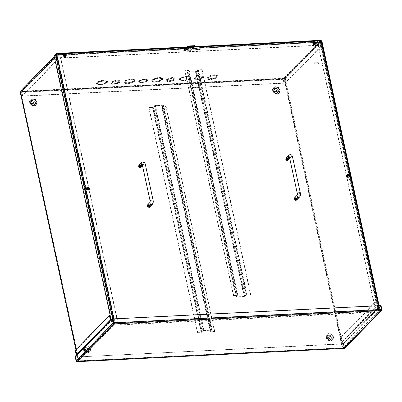<?xml version="1.0" encoding="UTF-8"?>
<svg xmlns="http://www.w3.org/2000/svg" width="402" height="402" viewBox="0 0 402 402"><rect width="100%" height="100%" fill="white"/><g stroke="black" fill="none" stroke-linecap="round" stroke-linejoin="round"><path stroke-width="0.3" stroke-dasharray="2.01 1.51" d="M186.749 49.426L187.799 49.285L186.749 49.426M186.865 49.964L187.915 49.823L186.865 49.964M166.448 80.204L166.333 79.661A4.573 1.513 167.8 0 0 166.142 80.269A4.573 1.513 167.8 0 0 169.895 80.963A4.573 1.513 167.8 0 0 174.749 79.099A4.573 1.513 167.8 0 0 175.076 78.335A4.573 1.513 167.8 0 0 171.518 77.616A4.573 1.513 167.8 0 0 166.634 79.35L166.755 79.892L167.679 79.842A3.558 1.176 -12.2 0 1 171.478 78.526A3.558 1.176 -12.2 0 1 174.202 79.088A3.558 1.176 -12.2 0 1 173.945 79.681A3.558 1.176 -12.2 0 1 170.172 81.134A3.558 1.176 -12.2 0 1 167.252 80.591A3.558 1.176 -12.2 0 1 167.373 80.154L166.448 80.204A4.573 1.513 167.8 0 0 166.257 80.807A4.573 1.513 167.8 0 0 170.011 81.5A4.573 1.513 167.8 0 0 174.865 79.636A4.573 1.513 167.8 0 0 175.192 78.877A4.573 1.513 167.8 0 0 171.634 78.159A4.573 1.513 167.8 0 0 166.755 79.892M167.373 80.154L167.257 79.616A3.558 1.176 167.8 0 0 167.131 80.053A3.558 1.176 167.8 0 0 170.056 80.591A3.558 1.176 167.8 0 0 173.83 79.144A3.558 1.176 167.8 0 0 174.086 78.551A3.558 1.176 167.8 0 0 171.358 77.988A3.558 1.176 167.8 0 0 167.559 79.305L167.679 79.842M179.709 79.174L179.593 78.631A5.588 1.844 167.8 0 0 179.332 79.41A5.588 1.844 167.8 0 0 183.92 80.254A5.588 1.844 167.8 0 0 189.85 77.978A5.588 1.844 167.8 0 0 190.252 77.048A5.588 1.844 167.8 0 0 185.86 76.174A5.588 1.844 167.8 0 0 179.895 78.32L180.011 78.862L180.935 78.817A4.573 1.513 -12.2 0 1 185.814 77.084A4.573 1.513 -12.2 0 1 189.377 77.802A4.573 1.513 -12.2 0 1 189.051 78.561A4.573 1.513 -12.2 0 1 184.196 80.425A4.573 1.513 -12.2 0 1 180.438 79.732A4.573 1.513 -12.2 0 1 180.634 79.129L179.709 79.174A5.588 1.844 167.8 0 0 179.448 79.948A5.588 1.844 167.8 0 0 184.036 80.792A5.588 1.844 167.8 0 0 189.97 78.516A5.588 1.844 167.8 0 0 190.367 77.586A5.588 1.844 167.8 0 0 185.975 76.712A5.588 1.844 167.8 0 0 180.011 78.862M180.634 79.129L180.513 78.586A4.573 1.513 167.8 0 0 180.322 79.194A4.573 1.513 167.8 0 0 184.076 79.887A4.573 1.513 167.8 0 0 188.93 78.023A4.573 1.513 167.8 0 0 189.257 77.259A4.573 1.513 167.8 0 0 185.699 76.541A4.573 1.513 167.8 0 0 180.82 78.274L180.935 78.817M207.311 77.802L207.196 77.264A5.588 1.844 167.8 0 0 206.935 78.038A5.588 1.844 167.8 0 0 211.522 78.882A5.588 1.844 167.8 0 0 217.457 76.606A5.588 1.844 167.8 0 0 217.859 75.676A5.588 1.844 167.8 0 0 213.462 74.802A5.588 1.844 167.8 0 0 207.502 76.953L207.618 77.491L208.543 77.445A4.573 1.513 -12.2 0 1 213.422 75.712A4.573 1.513 -12.2 0 1 216.979 76.43A4.573 1.513 -12.2 0 1 216.653 77.189A4.573 1.513 -12.2 0 1 211.799 79.053A4.573 1.513 -12.2 0 1 208.045 78.36A4.573 1.513 -12.2 0 1 208.236 77.757L207.311 77.802A5.588 1.844 167.8 0 0 207.05 78.576A5.588 1.844 167.8 0 0 211.643 79.425A5.588 1.844 167.8 0 0 217.572 77.144A5.588 1.844 167.8 0 0 217.974 76.214A5.588 1.844 167.8 0 0 213.583 75.345A5.588 1.844 167.8 0 0 207.618 77.491M208.236 77.757L208.12 77.219A4.573 1.513 167.8 0 0 207.929 77.822A4.573 1.513 167.8 0 0 211.683 78.516A4.573 1.513 167.8 0 0 216.537 76.651A4.573 1.513 167.8 0 0 216.864 75.893A4.573 1.513 167.8 0 0 213.306 75.174A4.573 1.513 167.8 0 0 208.422 76.908L208.543 77.445M194.055 78.832L193.94 78.29A4.573 1.513 167.8 0 0 193.744 78.898A4.573 1.513 167.8 0 0 197.503 79.591A4.573 1.513 167.8 0 0 202.357 77.727A4.573 1.513 167.8 0 0 202.683 76.963A4.573 1.513 167.8 0 0 199.126 76.249A4.573 1.513 167.8 0 0 194.241 77.978L194.357 78.521L195.282 78.475A3.558 1.176 -12.2 0 1 199.08 77.154A3.558 1.176 -12.2 0 1 201.804 77.722A3.558 1.176 -12.2 0 1 201.553 78.31A3.558 1.176 -12.2 0 1 197.774 79.762A3.558 1.176 -12.2 0 1 194.854 79.224A3.558 1.176 -12.2 0 1 194.98 78.787L194.055 78.832A4.573 1.513 167.8 0 0 193.864 79.435A4.573 1.513 167.8 0 0 197.618 80.129A4.573 1.513 167.8 0 0 202.472 78.264A4.573 1.513 167.8 0 0 202.799 77.506A4.573 1.513 167.8 0 0 199.241 76.787A4.573 1.513 167.8 0 0 194.357 78.521M194.98 78.787L194.864 78.244A3.558 1.176 167.8 0 0 194.739 78.681A3.558 1.176 167.8 0 0 197.658 79.219A3.558 1.176 167.8 0 0 201.432 77.772A3.558 1.176 167.8 0 0 201.688 77.179A3.558 1.176 167.8 0 0 198.965 76.616A3.558 1.176 167.8 0 0 195.166 77.933L195.282 78.475M64.913 56.843A0.688 0.583 44.3 0 0 64.32 55.682A0.688 0.583 44.3 0 0 63.998 56.677M64.848 56.843A0.688 0.583 44.3 0 0 63.747 56.059A0.688 0.583 44.3 0 0 64.737 57.024A0.688 0.583 44.3 0 0 64.828 56.893M314.52 44.446A0.688 0.583 44.3 0 0 313.932 43.285A0.688 0.583 44.3 0 0 313.595 44.27M314.459 44.451A0.688 0.583 44.3 0 0 313.359 43.667A0.688 0.583 44.3 0 0 314.344 44.632A0.688 0.583 44.3 0 0 314.439 44.501M319.555 42.305L316.334 42.466L317.228 45.466L316.811 42.305A0.879 0.372 -92.8 0 0 316.439 41.763A0.879 0.372 -92.8 0 0 316.309 41.833L319.439 41.763A0.879 0.744 -135.7 0 1 320.409 42.537L321.248 46.411L320.716 46.436L319.555 42.305L283.345 79.119L22.557 92.063L23.396 95.942L23.175 96.163L22.341 92.289A0.879 0.372 87.2 0 1 22.492 91.143L22.778 90.852L22.085 90.887A0.879 0.744 44.3 0 0 21.467 91.736L22.306 95.611L22.834 95.586L21.994 91.706L57.179 55.602L58.019 59.481L57.486 59.506L56.647 55.632A0.879 0.744 -135.7 0 1 57.27 54.783L60.491 54.622L60.607 55.159L184.774 48.908M317.228 45.466L61.501 58.164L60.863 55.225L192.779 48.511M193.508 48.471L316.595 42.527M283.395 78.737L22.607 91.681L22.894 91.39L22.205 91.425L57.385 55.32L60.607 55.159M316.334 42.466L316.218 41.924M316.424 42.371L199.603 48.17L199.487 47.632L193.412 47.933M193.337 47.938L185.438 48.33M184.88 48.903L184.161 49.104L184.498 48.34M57.385 55.32L57.179 55.602M22.205 91.425L21.994 91.706M22.894 91.39L22.778 90.852M22.607 91.681L22.557 92.063M283.681 78.44L283.566 77.903L283.279 78.194A0.879 0.372 -92.8 0 0 283.129 79.34L283.968 83.214L283.345 79.119M284.37 78.41L285.536 82.541L286.063 82.516L285.224 78.636A0.879 0.744 44.3 0 0 284.254 77.867L283.566 77.903M320.716 46.436L285.536 82.541M321.248 46.411L286.063 82.516M162.503 79.732A5.588 1.844 167.8 0 0 162.765 78.958A5.588 1.844 167.8 0 0 156.911 78.335A5.588 1.844 167.8 0 0 151.84 81.32A5.588 1.844 167.8 0 0 156.232 82.189A5.588 1.844 167.8 0 0 162.197 80.043L161.277 80.088A4.573 1.513 -12.2 0 1 156.393 81.822A4.573 1.513 -12.2 0 1 152.835 81.103A4.573 1.513 -12.2 0 1 156.981 78.661A4.573 1.513 -12.2 0 1 161.77 79.169A4.573 1.513 -12.2 0 1 161.579 79.777L162.503 79.732L162.383 79.189A5.588 1.844 167.8 0 0 162.644 78.415A5.588 1.844 167.8 0 0 156.795 77.792A5.588 1.844 167.8 0 0 151.725 80.777A5.588 1.844 167.8 0 0 156.117 81.651A5.588 1.844 167.8 0 0 162.081 79.501L161.157 79.551L161.277 80.088M147.398 80.852A4.573 1.513 167.8 0 0 147.589 80.244A4.573 1.513 167.8 0 0 142.8 79.737A4.573 1.513 167.8 0 0 138.655 82.179A4.573 1.513 167.8 0 0 142.213 82.897A4.573 1.513 167.8 0 0 147.092 81.164L146.167 81.209A3.558 1.176 -12.2 0 1 142.368 82.526A3.558 1.176 -12.2 0 1 139.645 81.963A3.558 1.176 -12.2 0 1 142.871 80.063A3.558 1.176 -12.2 0 1 146.594 80.46A3.558 1.176 -12.2 0 1 146.474 80.897L147.398 80.852L147.278 80.31A4.573 1.513 167.8 0 0 147.474 79.707A4.573 1.513 167.8 0 0 142.685 79.194A4.573 1.513 167.8 0 0 138.534 81.636A4.573 1.513 167.8 0 0 142.092 82.355A4.573 1.513 167.8 0 0 146.976 80.621L146.052 80.671L146.167 81.209M134.896 81.103A5.588 1.844 167.8 0 0 135.157 80.33A5.588 1.844 167.8 0 0 129.308 79.702A5.588 1.844 167.8 0 0 124.238 82.686A5.588 1.844 167.8 0 0 128.63 83.561A5.588 1.844 167.8 0 0 134.595 81.415L133.67 81.46A4.573 1.513 -12.2 0 1 128.786 83.194A4.573 1.513 -12.2 0 1 125.228 82.475A4.573 1.513 -12.2 0 1 129.379 80.033A4.573 1.513 -12.2 0 1 134.162 80.541A4.573 1.513 -12.2 0 1 133.972 81.149L134.896 81.103L134.781 80.561A5.588 1.844 167.8 0 0 135.042 79.787A5.588 1.844 167.8 0 0 129.193 79.164A5.588 1.844 167.8 0 0 124.117 82.149A5.588 1.844 167.8 0 0 128.514 83.023A5.588 1.844 167.8 0 0 134.474 80.872L133.554 80.918L133.67 81.46M107.289 82.47A5.588 1.844 167.8 0 0 107.55 81.696A5.588 1.844 167.8 0 0 101.701 81.073A5.588 1.844 167.8 0 0 96.631 84.058A5.588 1.844 167.8 0 0 101.023 84.933A5.588 1.844 167.8 0 0 106.987 82.782L106.063 82.827A4.573 1.513 -12.2 0 1 101.183 84.561A4.573 1.513 -12.2 0 1 97.626 83.842A4.573 1.513 -12.2 0 1 101.771 81.4A4.573 1.513 -12.2 0 1 106.56 81.913A4.573 1.513 -12.2 0 1 106.369 82.516L107.289 82.47L107.173 81.933A5.588 1.844 167.8 0 0 107.434 81.159A5.588 1.844 167.8 0 0 101.585 80.536A5.588 1.844 167.8 0 0 96.515 83.521A5.588 1.844 167.8 0 0 100.907 84.39A5.588 1.844 167.8 0 0 106.872 82.244L105.947 82.289L106.063 82.827M119.791 82.224A4.573 1.513 167.8 0 0 119.982 81.616A4.573 1.513 167.8 0 0 115.198 81.103A4.573 1.513 167.8 0 0 111.047 83.551A4.573 1.513 167.8 0 0 114.605 84.264A4.573 1.513 167.8 0 0 119.489 82.536L118.565 82.581A3.558 1.176 -12.2 0 1 114.766 83.897A3.558 1.176 -12.2 0 1 112.042 83.335A3.558 1.176 -12.2 0 1 115.268 81.435A3.558 1.176 -12.2 0 1 118.992 81.832A3.558 1.176 -12.2 0 1 118.866 82.269L119.791 82.224L119.675 81.681A4.573 1.513 167.8 0 0 119.866 81.078A4.573 1.513 167.8 0 0 115.078 80.566A4.573 1.513 167.8 0 0 110.932 83.008A4.573 1.513 167.8 0 0 114.49 83.727A4.573 1.513 167.8 0 0 119.369 81.993L118.444 82.038L118.565 82.581M60.491 54.622L60.581 54.526A0.879 0.372 87.2 0 1 60.712 54.461A0.879 0.372 87.2 0 1 61.084 54.999L61.501 58.164M316.309 41.833L200.136 47.536L200.874 48.059L200.658 48.285A1.015 0.859 44.3 0 1 200.03 49.521L185.307 50.25L200.246 49.295A1.015 0.859 44.3 0 0 200.874 48.059L316.811 42.305M61.084 54.999L184.161 49.104A1.015 0.859 44.3 0 0 185.307 50.25M185.523 50.029A1.015 0.859 44.3 0 1 184.382 48.878L184.764 48.361L60.581 54.526M57.486 59.506L22.306 95.611M58.019 59.481L22.834 95.586M283.968 83.214L23.175 96.163M23.396 95.942L284.184 82.993M162.197 80.043L162.081 79.501M161.579 79.777L161.463 79.239L162.383 79.189M161.463 79.239A4.573 1.513 167.8 0 0 161.654 78.631A4.573 1.513 167.8 0 0 156.865 78.119A4.573 1.513 167.8 0 0 152.72 80.566A4.573 1.513 167.8 0 0 156.277 81.279A4.573 1.513 167.8 0 0 161.157 79.551M147.092 81.164L146.976 80.621M146.474 80.897L146.353 80.36L147.278 80.31M146.353 80.36A3.558 1.176 167.8 0 0 146.479 79.923A3.558 1.176 167.8 0 0 142.755 79.526A3.558 1.176 167.8 0 0 139.529 81.425A3.558 1.176 167.8 0 0 142.253 81.988A3.558 1.176 167.8 0 0 146.052 80.671M134.595 81.415L134.474 80.872M133.972 81.149L133.856 80.606L134.781 80.561M133.856 80.606A4.573 1.513 167.8 0 0 134.047 80.003A4.573 1.513 167.8 0 0 129.263 79.49A4.573 1.513 167.8 0 0 125.112 81.933A4.573 1.513 167.8 0 0 128.67 82.651A4.573 1.513 167.8 0 0 133.554 80.918M106.987 82.782L106.872 82.244M106.369 82.516L106.254 81.978L107.173 81.933M106.254 81.978A4.573 1.513 167.8 0 0 106.445 81.375A4.573 1.513 167.8 0 0 101.656 80.862A4.573 1.513 167.8 0 0 97.505 83.304A4.573 1.513 167.8 0 0 101.068 84.023A4.573 1.513 167.8 0 0 105.947 82.289M119.489 82.536L119.369 81.993M118.866 82.269L118.751 81.727L119.675 81.681M118.751 81.727A3.558 1.176 167.8 0 0 118.871 81.289A3.558 1.176 167.8 0 0 115.148 80.892A3.558 1.176 167.8 0 0 111.922 82.792A3.558 1.176 167.8 0 0 114.645 83.36A3.558 1.176 167.8 0 0 118.444 82.038M167.257 79.616L166.333 79.661M166.634 79.35L167.559 79.305M180.513 78.586L179.593 78.631M179.895 78.32L180.82 78.274M208.12 77.219L207.196 77.264M207.502 76.953L208.422 76.908M194.864 78.244L193.94 78.29M194.241 77.978L195.166 77.933M317.444 45.24L61.717 57.938M381.372 309.696L381.056 310.093L113.811 323.359L77.058 361.076L344.298 347.81L344.419 348.348A0.879 0.372 87.2 0 1 344.177 347.861L343.338 343.986L343.559 343.765L344.559 348.403L344.398 347.64L381.372 309.696L380.533 305.821L381.533 310.46L381.367 309.696L381.056 310.093L381.367 309.696L113.6 322.992L113.811 323.359L113.6 322.992L76.626 360.931L344.298 347.81L343.414 343.444L377.568 308.394L377.714 308.711L380.533 305.821L112.761 319.118L75.762 356.926L76.792 361.694L76.626 360.936L77.174 361.619M113.811 323.359L113.932 323.901M344.298 347.81L381.056 310.093L381.171 310.63M343.559 343.765L75.787 357.056L76.626 360.936M75.219 350.454L75.752 350.428L76.742 355.001A0.879 0.744 -135.7 0 1 76.631 355.589L75.762 356.926M110.525 320.891L109.917 321.876M109.414 322.032L109.942 322.007M380.794 305.806L380.533 305.821L380.749 305.595M377.714 308.711L378.247 308.686L381.061 305.796M344.76 348.263A0.879 0.744 44.3 0 0 344.926 347.609L344.062 343.604A0.879 0.744 44.3 0 0 343.705 343.042L342.278 341.821L341.293 337.248L340.76 337.273L341.75 341.846A0.879 0.744 44.3 0 0 342.107 342.409L343.414 343.444M75.787 357.056L343.338 343.986M76.631 361.634A0.879 0.372 87.2 0 1 76.41 361.157L75.571 357.283M75.752 350.428L109.907 315.379M344.062 343.604L378.247 308.686M378.217 308.555A0.879 0.744 44.3 0 0 377.86 307.992L376.438 306.766L375.448 302.193L374.915 302.224L375.905 306.796A0.879 0.744 44.3 0 0 376.262 307.354L377.568 308.394M374.915 302.224L340.76 337.273M341.293 337.248L375.448 302.193M348.634 177.031C346.916 176.297 346.745 175.483 348.112 174.594C349.83 175.332 350.006 176.141 348.634 177.031M348.217 175.101A0.774 0.653 -135.7 0 1 348.529 176.528A0.774 0.653 -135.7 0 1 348.217 175.101M347.67 177.408A0.774 0.653 44.3 0 0 347.363 175.981A0.774 0.653 44.3 0 0 347.67 177.408M347.529 177.277A0.528 0.447 44.3 0 0 347.318 176.302A0.528 0.447 44.3 0 0 347.529 177.277M347.373 175.795L348.775 175.503M348.991 175.714L350.077 175.659M348.549 175.734L348.73 176.438L349.117 176.202M348.544 174.594L348.263 174.619L348.433 175.287M63.355 55.556C63.817 53.948 64.611 53.908 65.752 55.441C65.29 57.049 64.496 57.089 63.355 55.556M65.255 55.461A0.774 0.653 -135.7 0 1 63.853 55.531A0.774 0.653 -135.7 0 1 65.255 55.461M62.998 56.411A0.774 0.653 44.3 0 0 64.395 56.345A0.774 0.653 44.3 0 0 62.998 56.411M63.124 56.496A0.528 0.447 44.3 0 0 64.084 56.446A0.528 0.447 44.3 0 0 63.124 56.496M64.34 53.818L64.596 55.019M64.923 55.235L64.933 56.576M64.179 55.054L64.024 55.526L64.697 55.466M65.134 55.426L65.747 55.159M312.962 43.165C313.419 41.552 314.213 41.517 315.354 43.044C314.897 44.657 314.098 44.697 312.962 43.165M314.856 43.069A0.774 0.653 -135.7 0 1 313.454 43.14A0.774 0.653 -135.7 0 1 314.856 43.069M312.6 44.019A0.774 0.653 44.3 0 0 313.997 43.949A0.774 0.653 44.3 0 0 312.6 44.019M312.731 44.104A0.528 0.447 44.3 0 0 313.686 44.054A0.528 0.447 44.3 0 0 312.731 44.104M313.942 41.426L314.198 42.622M314.525 42.838L314.535 44.18M313.781 42.662L313.63 43.135L314.299 43.074M314.736 43.034L315.349 42.768M87.576 187.533C89.294 188.267 89.47 189.081 88.103 189.965C86.385 189.231 86.209 188.417 87.576 187.533M87.993 189.463A0.774 0.653 -135.7 0 1 87.686 188.035A0.774 0.653 -135.7 0 1 87.993 189.463M86.827 188.915A0.774 0.653 44.3 0 0 87.133 190.342A0.774 0.653 44.3 0 0 86.827 188.915M86.787 189.236A0.528 0.447 44.3 0 0 86.998 190.211A0.528 0.447 44.3 0 0 86.787 189.236A0.688 0.583 -135.7 0 1 88.028 189.166A0.688 0.583 -135.7 0 1 86.777 189.231M88.385 188.654L89.545 188.593M86.837 188.729L88.174 188.443M87.932 187.513L87.656 187.538L87.827 188.226M87.943 188.674L88.118 189.362L88.505 189.121M187.161 50.155L187.915 49.823L187.161 50.155M187.674 50.155L186.92 50.486L187.674 50.155M191.211 47.798L191.895 47.496L191.211 47.798M193.337 46.511A1.271 0.422 167.8 0 0 193.473 46.255A1.271 0.422 167.8 0 0 192.709 46.039L189.488 46.2A1.271 0.422 167.8 0 0 187.769 46.954A1.271 0.422 167.8 0 0 188 47.124M187.101 47.521L186.438 48.2L188.277 48.109L188.94 47.431A0.698 0.296 -92.8 0 0 188.845 47.602L187.005 47.692A0.698 0.296 87.2 0 1 187.101 47.521L187.196 47.949L187.101 47.521L188.94 47.431L189.035 47.858L188.372 48.536L186.684 48.622M194.869 45.838L190.794 50.024A1.015 0.337 -12.2 0 1 190.141 50.24L183.699 50.562A1.015 0.337 -12.2 0 1 183.433 50.401A1.015 0.337 -12.2 0 1 183.433 50.391L184.825 48.959M186.533 48.627L186.438 48.2M188.277 48.109L188.372 48.536M183.699 50.562L183.794 50.989L190.236 50.667L190.141 50.24M190.794 50.024L190.885 50.451A1.015 0.337 -12.2 0 1 190.236 50.667M190.885 50.451L192.347 48.954M183.794 50.989A1.015 0.337 -12.2 0 1 183.523 50.828L183.523 50.828A1.015 0.337 -12.2 0 1 183.523 50.818L185.126 49.175M186.593 48.893L188.432 48.803L188.845 47.602M187.005 47.692L186.769 48.386M188.94 47.431L189.035 47.858M188.432 48.803L188.588 49.114M187.327 51.883L188.282 51.752L187.327 51.883M187.714 49.376L186.759 49.506L187.714 49.376M288.515 159.825A1.523 1.286 44.3 0 0 286.335 157.7M297.108 199.553A1.523 1.286 44.3 0 0 294.922 197.427M288.817 156.619A0.633 0.538 -135.7 0 1 289.068 157.79A0.633 0.538 -135.7 0 1 288.817 156.619M287.299 158.177A0.633 0.538 -135.7 0 1 287.551 159.348A0.633 0.538 -135.7 0 1 287.299 158.177M297.405 196.347A0.633 0.538 -135.7 0 1 297.661 197.518A0.633 0.538 -135.7 0 1 297.405 196.347M296.143 199.075A0.633 0.538 44.3 0 0 295.887 197.905A0.633 0.538 44.3 0 0 296.143 199.075M141.288 167.137A1.523 1.286 44.3 0 0 139.107 165.006M149.881 206.864A1.523 1.286 44.3 0 0 147.695 204.739M141.589 163.926A0.633 0.538 -135.7 0 1 141.841 165.101A0.633 0.538 -135.7 0 1 141.589 163.926M140.072 165.483A0.633 0.538 -135.7 0 1 140.323 166.659A0.633 0.538 -135.7 0 1 140.072 165.483M150.177 203.658A0.633 0.538 -135.7 0 1 150.433 204.829A0.633 0.538 -135.7 0 1 150.177 203.658M148.916 206.387A0.633 0.538 44.3 0 0 148.66 205.216A0.633 0.538 44.3 0 0 148.916 206.387M295.51 197.824L295.555 199.131L295.51 197.824A1.462 1.236 44.3 0 0 295.068 197.844L294.641 199.176L295.646 200.508A1.462 1.236 44.3 0 0 296.088 200.482L296.721 200.126A1.492 1.261 44.3 0 0 294.586 198.045A1.492 1.261 44.3 0 0 296.721 200.126L296.812 200.035A1.492 1.261 44.3 0 0 294.676 197.955A1.492 1.261 44.3 0 0 296.812 200.035L297.113 198.884C296.56 197.633 295.746 197.322 294.676 197.955L294.249 199.276L295.596 200.508L295.405 199.402L295.304 200.04M296.083 199.558L295.651 199.583L295.847 199.377L296.088 200.482L295.746 200.02L296.073 199.332L295.46 198.694M296.535 198.864A0.774 0.653 44.3 0 0 295.138 198.935A0.774 0.653 44.3 0 0 296.535 198.864M296.023 199.106L296.118 199.558M295.651 199.583L295.746 200.02M295.209 199.603L294.777 199.623M294.741 199.623L294.641 199.176M294.681 199.176L295.113 199.151L295.018 198.714M295.113 199.151L295.068 197.844M295.555 199.131L295.983 199.111M296.319 199.357L295.847 199.377M295.751 198.93L296.219 198.905M294.937 199.422L295.405 199.402M295.309 198.95L294.842 198.975M286.098 159.669L287.053 160.775A1.462 1.236 44.3 0 0 287.495 160.755L286.922 158.092A1.462 1.236 44.3 0 0 286.48 158.117L286.098 159.669M287.49 159.83L287.058 159.85L287.259 159.649L287.495 160.755L288.133 160.398L288.525 159.157C287.973 157.901 287.159 157.589 286.088 158.222A1.492 1.261 44.3 0 0 288.224 160.303A1.492 1.261 44.3 0 0 286.088 158.222L285.998 158.318A1.492 1.261 44.3 0 0 288.133 160.398A1.492 1.261 44.3 0 0 285.998 158.318L285.661 159.544L287.008 160.78L286.817 159.669L286.711 160.313M287.948 159.137A0.774 0.653 44.3 0 0 286.546 159.202A0.774 0.653 44.3 0 0 287.948 159.137M287.435 159.378L287.531 159.825M287.058 159.85L287.154 160.287M286.621 159.87L286.189 159.895M286.149 159.895L286.053 159.443M286.088 159.443L286.52 159.423L286.425 158.986M286.52 159.423L286.48 158.117M286.922 158.092L287.159 159.197L286.963 159.403L286.867 158.961M286.963 159.403L287.395 159.378M287.726 159.624L287.259 159.649M287.159 159.197L287.631 159.177M286.345 159.694L286.817 159.669M286.716 159.222L286.249 159.242M147.464 206.713L148.418 207.814A1.462 1.236 44.3 0 0 148.861 207.794L148.283 205.136A1.462 1.236 44.3 0 0 147.841 205.156L147.464 206.713M148.856 206.869L148.423 206.889L148.619 206.688L148.861 207.794L149.494 207.437L149.886 206.196C149.333 204.94 148.519 204.633 147.449 205.261A1.492 1.261 44.3 0 0 149.584 207.342A1.492 1.261 44.3 0 0 147.449 205.261L147.358 205.357A1.492 1.261 44.3 0 0 149.494 207.437A1.492 1.261 44.3 0 0 147.358 205.357L147.021 206.583L148.368 207.819L148.177 206.708L148.077 207.352M149.308 206.176A0.774 0.653 44.3 0 0 147.911 206.246A0.774 0.653 44.3 0 0 149.308 206.176M148.795 206.417L148.891 206.869M148.423 206.889L148.519 207.331M147.981 206.914L147.549 206.935M147.514 206.935L147.413 206.487M147.454 206.482L147.886 206.462L147.79 206.025M147.886 206.462L147.841 205.156M148.283 205.136L148.524 206.236L148.323 206.442L148.232 206M148.323 206.442L148.755 206.422M149.087 206.663L148.619 206.688M148.524 206.236L148.991 206.216M147.71 206.734L148.177 206.708M148.082 206.261L147.609 206.281M138.871 166.981L139.826 168.086A1.462 1.236 44.3 0 0 140.268 168.061L139.695 165.403A1.462 1.236 44.3 0 0 139.253 165.423L138.871 166.981M140.263 167.142L139.831 167.162L140.032 166.956L140.268 168.061L140.906 167.709L141.298 166.463C140.745 165.212 139.931 164.9 138.861 165.534A1.492 1.261 44.3 0 0 140.996 167.614A1.492 1.261 44.3 0 0 138.861 165.534L138.77 165.624A1.492 1.261 44.3 0 0 140.906 167.709A1.492 1.261 44.3 0 0 138.77 165.624L138.434 166.855L139.78 168.086L139.589 166.981L139.484 167.619M140.72 166.443A0.774 0.653 44.3 0 0 139.318 166.513A0.774 0.653 44.3 0 0 140.72 166.443M140.203 166.689L140.303 167.137M139.831 167.162L139.926 167.599M139.388 167.182L138.961 167.202M138.921 167.207L138.826 166.755M138.861 166.755L139.293 166.735L139.198 166.292M139.293 166.735L139.253 165.423M139.695 165.403L139.931 166.508L139.735 166.709L139.64 166.272M139.735 166.709L140.167 166.689M140.499 166.936L140.032 166.956M139.931 166.508L140.404 166.483M139.117 167.001L139.589 166.981M139.489 166.528L139.022 166.554M244.326 296.485L236.713 296.862L237.798 295.49A0.879 0.291 167.8 0 0 237.863 295.344A0.879 0.291 167.8 0 0 237.331 295.194L233.421 295.601L237.291 295.465L236.029 296.787A0.879 0.291 167.8 0 0 235.964 296.937A0.879 0.291 167.8 0 0 236.497 297.088L244.109 296.706A0.879 0.291 167.8 0 0 245.23 296.334L246.848 294.932L250.536 294.751L247.064 294.706A0.879 0.291 167.8 0 0 245.944 295.083L244.326 296.485L195.704 71.596L188.091 71.973L189.176 70.601A0.879 0.291 167.8 0 0 189.242 70.456A0.879 0.291 167.8 0 0 188.709 70.305L184.799 70.712L188.493 70.526L237.115 295.415M237.27 295.515L188.649 70.626L187.407 71.903A0.879 0.291 167.8 0 0 187.342 72.048A0.879 0.291 167.8 0 0 187.875 72.199L195.483 71.822A0.879 0.291 167.8 0 0 196.608 71.445L197.849 70.169L246.471 295.058M246.848 294.932L198.221 70.043L202.136 69.636L198.442 69.822A0.879 0.291 167.8 0 0 197.322 70.194L195.704 71.596M198.221 70.043L197.849 70.169M233.421 295.601L184.799 70.712M233.642 295.375L185.02 70.486M202.136 69.636L250.758 294.525M201.915 69.863L250.536 294.751M203.859 330.58L211.472 330.203L210.382 331.575A0.879 0.291 167.8 0 0 210.321 331.72A0.879 0.291 167.8 0 0 210.849 331.871L214.763 331.464L210.894 331.595L212.155 330.273A0.879 0.291 167.8 0 0 212.216 330.127A0.879 0.291 167.8 0 0 211.688 329.977L204.075 330.354A0.879 0.291 167.8 0 0 202.955 330.73L201.337 332.127L197.648 332.313L201.121 332.353A0.879 0.291 167.8 0 0 202.241 331.977L203.859 330.58L155.237 105.691L162.845 105.314L161.76 106.686A0.879 0.291 167.8 0 0 161.699 106.831A0.879 0.291 167.8 0 0 162.227 106.982L166.137 106.575L162.448 106.756L211.07 331.645M210.914 331.549L162.292 106.661L163.534 105.384A0.879 0.291 167.8 0 0 163.594 105.239A0.879 0.291 167.8 0 0 163.066 105.088L155.453 105.465A0.879 0.291 167.8 0 0 154.333 105.842L153.092 107.118L201.714 332.007M201.337 332.127L152.715 107.244L148.805 107.651L152.499 107.465A0.879 0.291 167.8 0 0 153.619 107.088L155.237 105.691M152.715 107.244L153.092 107.118M214.763 331.464L166.137 106.575M214.542 331.685L165.92 106.801M148.805 107.651L197.427 332.539M149.021 107.424L197.648 332.313M272.873 90.395C271.662 85.706 279.214 85.33 280.033 90.043C281.244 94.731 273.692 95.108 272.873 90.395M326.243 337.233C325.027 332.544 332.58 332.168 333.399 336.881C334.615 341.569 327.062 341.946 326.243 337.233M29.949 102.46C28.733 97.766 36.286 97.395 37.105 102.103C38.321 106.791 30.768 107.168 29.949 102.46M83.314 349.298C82.103 344.604 89.656 344.228 90.475 348.941C91.686 353.629 84.134 354.006 83.314 349.298M273.953 90.807C275.878 93.4 277.229 93.334 278.003 90.606C276.079 88.013 274.727 88.078 273.953 90.807M327.318 337.645C329.248 340.238 330.6 340.172 331.374 337.444C329.444 334.851 328.097 334.916 327.318 337.645M31.024 102.867C32.954 105.46 34.306 105.394 35.08 102.666C33.15 100.073 31.803 100.138 31.024 102.867M84.395 349.705C86.319 352.298 87.671 352.232 88.445 349.504C86.52 346.911 85.169 346.976 84.395 349.705M347.529 176.071A0.688 0.583 -135.7 0 1 348.78 176.006A0.688 0.583 -135.7 0 1 347.529 176.071M347.313 176.292A0.688 0.583 -135.7 0 1 348.564 176.232A0.688 0.583 -135.7 0 1 347.313 176.292M86.993 189.005A0.688 0.583 -135.7 0 1 88.244 188.94A0.688 0.583 -135.7 0 1 86.993 189.005M275.058 90.751A1.015 0.859 -135.7 0 1 276.898 90.661A1.015 0.859 -135.7 0 1 275.058 90.751M276.682 90.882A1.015 0.859 44.3 0 0 274.837 90.978A1.015 0.859 44.3 0 0 276.682 90.882M328.424 337.59A1.015 0.859 -135.7 0 1 330.268 337.499A1.015 0.859 -135.7 0 1 328.424 337.59M330.047 337.72A1.015 0.859 44.3 0 0 328.208 337.811A1.015 0.859 44.3 0 0 330.047 337.72M32.13 102.811A1.015 0.859 -135.7 0 1 33.974 102.721A1.015 0.859 -135.7 0 1 32.13 102.811M33.753 102.947A1.015 0.859 44.3 0 0 31.914 103.038A1.015 0.859 44.3 0 0 33.753 102.947M85.5 349.65A1.015 0.859 -135.7 0 1 87.34 349.559A1.015 0.859 -135.7 0 1 85.5 349.65M87.123 349.785A1.015 0.859 44.3 0 0 85.279 349.876A1.015 0.859 44.3 0 0 87.123 349.785M78.862 361.096L342.278 348.016L284.048 78.691L20.628 91.772L78.862 361.096A0.879 0.291 -12.2 0 1 78.33 360.946A0.879 0.291 -12.2 0 1 78.395 360.8L114.168 324.082A0.879 0.291 -12.2 0 1 115.294 323.71L117.962 323.791L114.701 324.057L78.903 360.82L20.673 91.495L79.078 360.87L342.499 347.79L284.269 78.465L20.849 91.545M375.609 310.997L378.669 310.902L320.439 41.577L317.379 41.672L375.609 310.997L378.714 310.63A0.879 0.291 -12.2 0 1 379.242 310.781A0.879 0.291 -12.2 0 1 379.181 310.927L343.403 347.64A0.879 0.291 -12.2 0 1 342.278 348.016M284.048 78.691A0.879 0.291 167.8 0 0 285.174 78.315L320.952 41.602A0.879 0.291 167.8 0 0 321.012 41.456A0.879 0.291 167.8 0 0 320.484 41.305L317.379 41.672M20.1 91.616A0.879 0.291 167.8 0 0 20.628 91.772M20.673 91.495L56.471 54.732L59.948 54.24L57.064 54.381A0.879 0.291 167.8 0 0 55.938 54.757L54.21 56.531M284.269 78.465L284.641 78.34L342.871 347.665L378.649 310.952M320.419 41.627L284.641 78.34M342.871 347.665L342.499 347.79M317.595 41.446L375.825 310.771M118.178 323.565L59.948 54.24M59.727 54.461L117.962 323.791M314.882 64.843A1.523 0.643 87.2 0 1 314.65 64.958A1.523 0.643 87.2 0 1 314.344 64.802A1.523 0.643 87.2 0 1 313.937 63.471A1.523 0.643 87.2 0 1 314.213 62.104A1.523 0.643 87.2 0 1 314.274 62.034A1.523 0.643 87.2 0 1 314.5 61.918A1.523 0.643 87.2 0 1 315.193 63.124A1.523 0.643 87.2 0 1 314.882 64.843M317.364 61.878A1.523 0.643 -92.8 0 0 317.052 63.596A1.523 0.643 -92.8 0 0 317.746 64.807A1.523 0.643 -92.8 0 0 317.972 64.692A1.523 0.643 -92.8 0 0 318.032 64.616A1.523 0.643 -92.8 0 0 318.309 63.255A1.523 0.643 -92.8 0 0 317.897 61.923A1.523 0.643 -92.8 0 0 317.59 61.762A1.523 0.643 -92.8 0 0 317.364 61.878M314.701 64.702A1.362 0.573 87.2 0 1 314.223 64.662A1.362 0.573 87.2 0 1 313.856 63.476A1.362 0.573 87.2 0 1 314.103 62.255A1.362 0.573 87.2 0 1 314.158 62.189A1.362 0.573 87.2 0 1 314.937 62.923A1.362 0.573 87.2 0 1 314.701 64.702M317.545 62.024A1.362 0.573 -92.8 0 0 317.309 63.797A1.362 0.573 -92.8 0 0 318.088 64.531A1.362 0.573 -92.8 0 0 318.143 64.471A1.362 0.573 -92.8 0 0 318.389 63.25A1.362 0.573 -92.8 0 0 318.022 62.059A1.362 0.573 -92.8 0 0 317.545 62.024M316.912 63.913A0.633 0.266 -92.8 0 0 317.012 63.722A0.633 0.266 -92.8 0 0 316.972 62.918A0.633 0.266 -92.8 0 0 316.751 62.697A0.633 0.266 -92.8 0 0 316.655 62.742A0.633 0.266 -92.8 0 0 316.53 63.461A0.633 0.266 -92.8 0 0 316.816 63.963A0.633 0.266 -92.8 0 0 316.912 63.913M314.555 64.034A0.633 0.266 -92.8 0 0 314.686 63.315A0.633 0.266 -92.8 0 0 314.399 62.812A0.633 0.266 -92.8 0 0 314.304 62.863A0.633 0.266 -92.8 0 0 314.173 63.576A0.633 0.266 -92.8 0 0 314.459 64.079A0.633 0.266 -92.8 0 0 314.555 64.034M184.689 47.652L184.498 47.848A1.015 0.859 44.3 0 0 185.412 49.511L192.774 49.144A1.015 0.859 44.3 0 0 193.397 48.793M287.993 159.132A0.824 0.698 44.3 0 0 286.5 159.207A0.824 0.698 44.3 0 0 287.993 159.132M288.214 158.906A0.824 0.698 44.3 0 0 286.716 158.981A0.824 0.698 44.3 0 0 288.214 158.906M296.586 198.864A0.824 0.698 44.3 0 0 295.088 198.935A0.824 0.698 44.3 0 0 296.586 198.864M296.802 198.638A0.824 0.698 44.3 0 0 295.309 198.714A0.824 0.698 44.3 0 0 296.802 198.638M140.765 166.443A0.824 0.698 44.3 0 0 139.273 166.518A0.824 0.698 44.3 0 0 140.765 166.443M140.986 166.217A0.824 0.698 44.3 0 0 139.489 166.292A0.824 0.698 44.3 0 0 140.986 166.217M149.358 206.171A0.824 0.698 44.3 0 0 147.861 206.246A0.824 0.698 44.3 0 0 149.358 206.171M149.574 205.95A0.824 0.698 44.3 0 0 148.082 206.02A0.824 0.698 44.3 0 0 149.574 205.95M378.609 305.701L379.443 309.56L372.081 309.927L114.65 322.711L113.816 318.851M193.608 47.657A1.015 0.859 44.3 0 0 193.181 47.205L194.091 47.16M65.601 56.592L65.355 55.456A0.884 0.749 44.3 0 0 63.752 55.536L63.978 56.576M88.576 190.015A0.884 0.749 44.3 0 0 88.777 189.322L88.525 188.146A0.884 0.749 44.3 0 0 86.917 188.226L87.174 189.402A0.884 0.749 44.3 0 0 87.465 189.915M315.203 44.195L314.957 43.064A0.884 0.749 44.3 0 0 313.354 43.145L313.58 44.185M349.102 177.081A0.884 0.749 44.3 0 0 349.303 176.388L349.052 175.212A0.884 0.749 44.3 0 0 347.444 175.292L347.7 176.468A0.884 0.749 44.3 0 0 347.986 176.97M379.443 309.56A0.879 0.291 -12.2 0 1 379.975 309.711A0.879 0.291 -12.2 0 1 379.91 309.857L378.533 311.274L378.006 311.299L319.907 42.582L321.128 41.064L379.227 309.786L121.791 322.565L120.359 324.364L120.474 324.906L121.856 323.489A0.879 0.372 87.2 0 0 122.007 322.344L114.429 322.932L112.676 324.474L112.148 324.499L113.525 323.082A0.879 0.291 -12.2 0 1 113.605 323.017A0.879 0.291 -12.2 0 1 114.65 322.711M371.93 311.073A0.879 0.372 -92.8 0 0 372.081 309.927L370.433 311.947L370.549 312.49L371.93 311.073L121.856 323.489M379.227 309.786L378.006 311.299M186.518 47.225L188.081 47.145M192.312 46.933L193.181 47.205L192.96 47.431L186.086 47.667M320.972 40.3A0.879 0.372 -92.8 0 0 320.841 40.371L56.044 53.516M193.387 47.883A1.015 0.859 44.3 0 0 192.96 47.431L321.344 40.843M65.365 56.732L65.139 55.682A0.884 0.749 44.3 0 0 63.531 55.762L63.787 56.938A0.884 0.749 44.3 0 0 65.32 57.391M88.51 190.035A0.884 0.749 44.3 0 0 88.561 189.548L88.304 188.372A0.884 0.749 44.3 0 0 86.701 188.453L86.953 189.628A0.884 0.749 44.3 0 0 88.485 190.081M314.967 44.341L314.741 43.29A0.884 0.749 44.3 0 0 313.133 43.371L313.389 44.547A0.884 0.749 44.3 0 0 314.922 44.999M349.036 177.101A0.884 0.749 44.3 0 0 349.087 176.614L348.83 175.438A0.884 0.749 44.3 0 0 347.227 175.518L347.484 176.694A0.884 0.749 44.3 0 0 349.011 177.146M111.213 320.188L112.148 324.499M56.551 53.989L54.577 55.752L54.049 55.783M112.676 324.474L54.577 55.752M120.474 324.906L370.549 312.49M378.533 311.274L320.434 42.552L319.907 42.582M320.434 42.552L321.811 41.14L379.91 309.857M114.429 322.932L56.33 54.215L54.783 55.471L54.707 55.104M54.667 54.933L319.464 41.783L320.841 40.371M319.464 41.783L319.58 42.326L321.128 41.064M120.359 324.364L370.433 311.947M54.783 55.471L319.58 42.326M319.876 42.562L284.696 78.666M285.224 78.636L320.409 42.537M284.254 77.867L319.439 41.763M283.279 78.194L22.492 91.143M22.085 90.887L57.27 54.783M21.467 91.736L56.647 55.632M283.129 79.34L22.341 92.289M343.529 343.63L377.684 308.58M109.952 321.68L75.797 356.73M76.631 355.589L110.786 320.535M76.742 355.001L110.897 319.952M381.9 309.671L344.926 347.609M376.262 307.354L342.107 342.409M375.905 306.796L341.75 341.846M342.278 341.821L376.438 306.766M343.705 343.042L377.86 307.992M376.553 306.957L342.398 342.007M76.41 361.157L344.177 347.861M347.454 174.584A1.523 1.286 -135.7 0 1 349.624 176.699M348.328 174.141A1.523 1.286 -135.7 0 1 350.041 175.664M63.637 54.27A1.523 1.286 -135.7 0 1 65.807 56.386M64.345 53.848A1.523 1.286 -135.7 0 1 66.194 55.164M313.238 41.873A1.523 1.286 -135.7 0 1 315.409 43.994M313.947 41.451A1.523 1.286 -135.7 0 1 315.796 42.773M86.922 187.518A1.523 1.286 -135.7 0 1 89.093 189.633M87.792 187.081A1.523 1.286 -135.7 0 1 89.505 188.598M192.799 46.466L192.709 46.039M189.488 46.2L189.578 46.627M186.417 49.139C186.553 49.501 187.071 49.476 187.96 49.064C187.824 48.697 187.312 48.727 186.417 49.139M188.025 49.361C187.136 49.778 186.618 49.803 186.483 49.441C187.377 49.024 187.89 48.999 188.025 49.361M289.566 157.649A1.523 0.502 167.8 0 0 290.485 157.911A1.523 0.502 167.8 0 0 292.545 157.001M300.324 192.985A1.523 0.502 -12.2 0 1 298.269 193.89A1.523 0.502 -12.2 0 1 297.344 193.628M289.535 157.514A1.523 1.286 44.3 0 0 291.098 155.705A1.523 1.286 44.3 0 0 288.802 155.167M299.575 197.025A1.523 1.286 44.3 0 0 297.39 194.895A1.523 1.286 44.3 0 0 297.314 194.98M142.338 164.956A1.523 0.502 167.8 0 0 143.258 165.217A1.523 0.502 167.8 0 0 145.318 164.312M153.097 200.296A1.523 0.502 -12.2 0 1 151.036 201.201A1.523 0.502 -12.2 0 1 150.117 200.94M142.308 164.82A1.523 1.286 44.3 0 0 143.871 163.016A1.523 1.286 44.3 0 0 141.574 162.478M152.343 204.332A1.523 1.286 44.3 0 0 150.087 202.291L150.162 202.206M298.359 196.995A0.774 0.653 -135.7 0 1 296.957 197.065A0.774 0.653 -135.7 0 1 298.359 196.995M298.249 196.925C298.038 197.568 297.696 197.583 297.219 196.98C297.43 196.337 297.771 196.322 298.249 196.925M296.967 198.844C296.51 200.246 295.756 200.286 294.706 198.955C295.163 197.553 295.917 197.513 296.967 198.844M289.767 157.267A0.774 0.653 -135.7 0 1 288.37 157.333A0.774 0.653 -135.7 0 1 289.767 157.267M289.661 157.197C289.45 157.835 289.108 157.855 288.631 157.247C288.837 156.609 289.179 156.589 289.661 157.197M288.375 159.112C287.917 160.519 287.164 160.554 286.118 159.227C286.576 157.82 287.329 157.785 288.375 159.112M151.127 204.306A0.774 0.653 -135.7 0 1 149.73 204.377A0.774 0.653 -135.7 0 1 151.127 204.306M151.021 204.236C150.81 204.874 150.469 204.894 149.991 204.286C150.197 203.648 150.544 203.633 151.021 204.236M149.74 206.156C149.283 207.558 148.529 207.593 147.479 206.266C147.936 204.864 148.69 204.824 149.74 206.156M142.539 164.574A0.774 0.653 -135.7 0 1 141.142 164.644A0.774 0.653 -135.7 0 1 142.539 164.574M142.434 164.508C142.223 165.147 141.881 165.162 141.398 164.559C141.61 163.915 141.951 163.9 142.434 164.508M141.147 166.423C140.69 167.825 139.936 167.865 138.886 166.534C139.348 165.132 140.102 165.096 141.147 166.423M236.713 296.862L188.091 71.973M236.557 296.761L187.935 71.873M196.075 71.471L244.702 296.359M245.23 296.334L196.608 71.445M244.109 296.706L195.483 71.822M236.497 297.088L187.875 72.199M236.029 296.787L187.407 71.903M188.709 70.305L237.331 295.194M237.798 295.49L189.176 70.601M197.322 70.194L245.944 295.083M247.064 294.706L198.442 69.822M211.472 330.203L162.845 105.314M211.628 330.298L163.001 105.409M154.86 105.816L203.482 330.705M202.955 330.73L154.333 105.842M204.075 330.354L155.453 105.465M211.688 329.977L163.066 105.088M212.155 330.273L163.534 105.384M162.227 106.982L210.849 331.871M210.382 331.575L161.76 106.686M153.619 107.088L202.241 331.977M201.121 332.353L152.499 107.465M276.963 93.957A3.779 3.191 -135.7 0 1 272.782 90.641A3.779 3.191 -135.7 0 1 275.455 86.983A3.779 3.191 -135.7 0 1 279.631 90.299A3.779 3.191 -135.7 0 1 276.963 93.957M279.812 90.264C280.39 91.978 279.46 93.254 277.023 94.088C274.28 93.51 272.822 92.354 272.656 90.621C272.079 88.907 273.008 87.636 275.445 86.797C278.189 87.375 279.646 88.53 279.812 90.264M330.328 340.796A3.779 3.191 -135.7 0 1 326.153 337.479A3.779 3.191 -135.7 0 1 328.821 333.821A3.779 3.191 -135.7 0 1 332.997 337.137A3.779 3.191 -135.7 0 1 330.328 340.796M333.183 337.102C333.755 338.816 332.826 340.092 330.389 340.926C327.65 340.348 326.193 339.193 326.022 337.459C325.449 335.745 326.379 334.469 328.816 333.635C331.555 334.213 333.012 335.368 333.183 337.102M36.889 102.329C37.461 104.043 36.532 105.314 34.095 106.148C31.356 105.57 29.899 104.414 29.728 102.681C29.155 100.967 30.085 99.696 32.522 98.862C35.26 99.44 36.718 100.595 36.889 102.329M36.703 102.364A3.779 3.191 -135.7 0 1 34.034 106.017A3.779 3.191 -135.7 0 1 29.859 102.701A3.779 3.191 -135.7 0 1 32.527 99.048A3.779 3.191 -135.7 0 1 36.703 102.364M90.254 349.162C90.832 350.876 89.902 352.152 87.465 352.986C84.721 352.408 83.264 351.253 83.098 349.519C82.521 347.805 83.45 346.534 85.887 345.695C88.631 346.278 90.088 347.434 90.254 349.162M90.073 349.197A3.779 3.191 -135.7 0 1 87.405 352.856A3.779 3.191 -135.7 0 1 83.224 349.539A3.779 3.191 -135.7 0 1 85.897 345.886A3.779 3.191 -135.7 0 1 90.073 349.197M273.315 90.465A3.367 2.844 -135.7 0 1 275.692 87.209A3.367 2.844 -135.7 0 1 279.41 90.159A3.367 2.844 -135.7 0 1 277.033 93.415A3.367 2.844 -135.7 0 1 273.315 90.465M326.68 337.303A3.367 2.844 -135.7 0 1 329.057 334.047A3.367 2.844 -135.7 0 1 332.781 336.997A3.367 2.844 -135.7 0 1 330.399 340.253A3.367 2.844 -135.7 0 1 326.68 337.303M30.386 102.525A3.367 2.844 -135.7 0 1 32.763 99.269A3.367 2.844 -135.7 0 1 36.487 102.224A3.367 2.844 -135.7 0 1 34.105 105.48A3.367 2.844 -135.7 0 1 30.386 102.525M83.757 349.363A3.367 2.844 -135.7 0 1 86.134 346.107A3.367 2.844 -135.7 0 1 89.852 349.062A3.367 2.844 -135.7 0 1 87.475 352.313A3.367 2.844 -135.7 0 1 83.757 349.363M277.787 90.832C277.978 88.345 272.481 88.616 273.732 91.033C273.541 93.515 279.038 93.244 277.787 90.832M275.29 88.234A2.824 2.387 44.3 0 0 273.295 90.963A2.824 2.387 44.3 0 0 276.415 93.44A2.824 2.387 44.3 0 0 278.41 90.711A2.824 2.387 44.3 0 0 275.29 88.234M331.153 337.665C331.343 335.183 325.851 335.454 327.102 337.866C326.911 340.353 332.404 340.082 331.153 337.665M328.655 335.072A2.824 2.387 44.3 0 0 326.66 337.801A2.824 2.387 44.3 0 0 329.781 340.278A2.824 2.387 44.3 0 0 331.776 337.549A2.824 2.387 44.3 0 0 328.655 335.072M34.858 102.892C35.049 100.405 29.557 100.676 30.808 103.093C30.617 105.58 36.11 105.304 34.858 102.892M35.482 102.771A2.824 2.387 44.3 0 0 32.361 100.294A2.824 2.387 44.3 0 0 30.366 103.028A2.824 2.387 44.3 0 0 33.487 105.505A2.824 2.387 44.3 0 0 35.482 102.771M88.229 349.73C88.42 347.243 82.928 347.514 84.174 349.931C83.983 352.413 89.48 352.142 88.229 349.73M88.852 349.609A2.824 2.387 44.3 0 0 85.732 347.132A2.824 2.387 44.3 0 0 83.737 349.861A2.824 2.387 44.3 0 0 86.857 352.338A2.824 2.387 44.3 0 0 88.852 349.609M273.822 90.787A2.407 2.035 44.3 0 0 276.486 92.902A2.407 2.035 44.3 0 0 278.189 90.571A2.407 2.035 44.3 0 0 275.526 88.455A2.407 2.035 44.3 0 0 273.822 90.787M327.193 337.625A2.407 2.035 44.3 0 0 329.856 339.74A2.407 2.035 44.3 0 0 331.555 337.409A2.407 2.035 44.3 0 0 328.891 335.293A2.407 2.035 44.3 0 0 327.193 337.625M30.899 102.847A2.407 2.035 44.3 0 0 33.562 104.962A2.407 2.035 44.3 0 0 35.26 102.631A2.407 2.035 44.3 0 0 32.597 100.515A2.407 2.035 44.3 0 0 30.899 102.847M84.264 349.685A2.407 2.035 44.3 0 0 86.927 351.8A2.407 2.035 44.3 0 0 88.631 349.469A2.407 2.035 44.3 0 0 85.968 347.353A2.407 2.035 44.3 0 0 84.264 349.685M285.174 78.315L343.403 347.64M78.395 360.8L75.988 349.67M378.493 310.852L320.263 41.527M378.714 310.63L320.484 41.305M379.181 310.927L320.952 41.602M114.168 324.082L55.938 54.757M115.294 323.71L57.064 54.381M56.843 54.607L115.072 323.932M20.693 91.445L78.923 360.77M114.701 324.057L56.471 54.732M112.671 319.123L113.525 323.082M114.057 323.057L55.958 54.34M56.33 54.215L184.498 47.848M321.283 41.165L379.382 309.887M192.377 47.356L192.523 46.923M371.815 310.535L121.741 322.952M320.962 40.909L56.164 54.054M186.92 50.486L186.709 49.516M166.142 80.269L166.257 80.807M174.086 78.551L174.202 79.088M179.332 79.41L179.448 79.948M189.257 77.259L189.377 77.802M206.935 78.038L207.05 78.576M216.864 75.893L216.979 76.43M193.744 78.898L193.864 79.435M201.688 77.179L201.804 77.722M200.166 48.124L316.469 42.346M60.742 55.044L184.407 48.903M22.055 91.49L57.235 55.386M188.005 50.25L187.799 49.285M21.633 91.083L56.818 54.979M151.725 80.777L151.84 81.32M162.644 78.415L162.765 78.958M152.72 80.566L152.835 81.103M161.654 78.631L161.77 79.169M138.534 81.636L138.655 82.179M147.474 79.707L147.589 80.244M139.529 81.425L139.645 81.963M146.479 79.923L146.594 80.46M124.117 82.149L124.238 82.686M135.042 79.787L135.157 80.33M125.112 81.933L125.228 82.475M134.047 80.003L134.162 80.541M96.515 83.521L96.631 84.058M107.434 81.159L107.55 81.696M97.505 83.304L97.626 83.842M106.445 81.375L106.56 81.913M110.932 83.008L111.047 83.551M119.866 81.078L119.982 81.616M111.922 82.792L112.042 83.335M118.871 81.289L118.992 81.832M175.076 78.335L175.192 78.877M167.131 80.053L167.252 80.591M190.252 77.048L190.367 77.586M180.322 79.194L180.438 79.732M217.859 75.676L217.974 76.214M207.929 77.822L208.045 78.36M202.683 76.963L202.799 77.506M194.739 78.681L194.854 79.224M200.136 47.536L316.439 41.763M60.712 54.461L184.377 48.32M381.272 309.957L344.383 347.81M344.353 347.825L76.918 361.107M348.926 176.352L348.067 177.232M347.82 175.277L346.961 176.156M65.109 56.039L64.39 56.772M63.998 54.958L63.144 55.838M314.711 43.642L313.992 44.381M313.605 42.567L312.746 43.446M87.284 188.211L86.43 189.091M88.39 189.287L87.535 190.166M191.99 47.923L191.895 47.496M193.568 46.682L193.473 46.255M187.865 47.381L187.769 46.954M190.995 48.139L190.905 47.712M186.232 49.466L186.332 49.175C187.402 48.687 188.03 48.642 188.216 49.034L188.111 49.325C187.02 49.808 186.392 49.853 186.232 49.466M188.282 51.752L187.749 49.295M187.292 51.969L186.759 49.506M289.762 158.549L290.983 157.293L290.274 157.599L289.44 157.267M287.877 159.202L289.4 157.644M296.47 198.935L297.988 197.377M286.973 158.318L288.49 156.76M295.56 198.05L297.078 196.493M142.534 165.855L143.755 164.604L143.042 164.905L142.213 164.574M140.65 166.513L142.172 164.956M149.242 206.246L150.76 204.688M139.745 165.629L141.263 164.071M148.333 205.357L149.851 203.799M296.39 199.437L298.209 197.568L298.369 196.96C298.309 196.382 297.887 196.226 297.103 196.493L295.284 198.362M287.797 159.71L289.621 157.84L289.782 157.232C289.716 156.649 289.294 156.494 288.515 156.76L286.691 158.629M149.162 206.749L150.981 204.879L151.142 204.271C151.082 203.688 150.66 203.533 149.876 203.799L148.057 205.668M140.569 167.016L142.393 165.147L142.554 164.544C142.489 163.961 142.067 163.805 141.288 164.071L139.464 165.941M236.537 296.812L187.915 71.923M235.964 296.937L187.342 72.048M237.863 295.344L189.242 70.456M237.291 295.465L188.669 70.576M211.648 330.253L163.026 105.364M212.216 330.127L163.594 105.239M210.321 331.72L161.699 106.831M210.894 331.595L162.272 106.706M78.33 360.946L75.908 349.75M321.012 41.456L379.242 310.781M320.439 41.577L378.669 310.902M314.65 64.958L317.746 64.807M314.399 62.812L316.751 62.697M317.012 63.722L316.972 62.918M314.5 61.918L317.59 61.762M314.459 64.079L316.816 63.963M379.101 305.681L379.975 309.711M194.663 46.572L193.126 46.652M188.422 46.883L186.769 46.964M184.568 47.778L184.779 47.506M321.304 41.12L379.403 309.836M321.002 40.888L56.205 54.034"/><path stroke-width="0.6" d="M63.998 56.677A0.688 0.583 44.3 0 0 64.913 56.843M313.595 44.27A0.688 0.583 44.3 0 0 314.52 44.446M192.779 48.511L193.508 48.471M185.438 48.33L184.764 48.361L184.774 48.908M184.498 48.34L184.764 48.361M113.811 323.359L112.761 319.118L113.6 322.992M76.099 360.961L113.068 323.017A0.879 0.744 -135.7 0 0 113.766 323.756A0.879 0.372 -92.8 0 0 113.816 322.766L381.588 309.475A0.879 0.372 -92.8 0 1 381.533 310.46L381.171 310.63L381.533 310.46A0.879 0.744 44.3 0 0 381.734 310.324L344.76 348.263A0.879 0.744 44.3 0 1 344.564 348.403L344.564 348.403A0.879 0.372 87.2 0 1 344.549 348.403L76.782 361.699A0.879 0.372 87.2 0 1 76.782 361.699L77.174 361.619L76.792 361.694A0.879 0.744 -135.7 0 1 76.099 360.961L75.229 356.951A0.879 0.744 -135.7 0 1 75.34 356.368L76.209 355.031L75.219 350.454L109.374 315.404L109.907 315.379L110.897 319.952A0.879 0.744 -135.7 0 1 110.786 320.535L110.525 320.891M113.816 322.766L112.982 318.892L112.233 319.143L109.384 321.901A0.879 0.744 -135.7 0 1 109.495 321.319L75.34 356.368M113.068 323.017L112.233 319.143M381.588 309.475L380.749 305.595L112.982 318.892M381.734 310.324A0.879 0.744 44.3 0 0 381.9 309.671L381.061 305.796L380.794 305.806M344.549 348.403A0.879 0.372 87.2 0 1 344.413 348.348L77.174 361.619L113.932 323.901L381.171 310.63L344.419 348.348M109.374 315.404L110.364 319.977L76.209 355.031M76.174 355.222L109.495 321.319M348.66 175.051L347.278 175.342L348.66 175.051L348.479 174.398L348.916 174.357L349.102 175.031L349.981 175.212L348.876 175.267L349.102 175.031M348.986 174.563L349.981 175.212A1.513 1.276 44.3 0 1 350.077 175.659L349.217 175.478L349.378 176.182L348.941 176.222L348.775 175.503L347.373 175.795A1.513 1.276 44.3 0 1 347.278 175.342M350.077 175.659L349.634 175.458L349.333 175.925M349.217 175.478L349.117 176.202M348.876 175.267L348.544 174.594M65.265 54.742L65.034 54.979L64.782 53.798L65.265 54.742L65.903 54.697L66.018 55.144L65.36 55.195L65.375 56.551L65.36 55.195M65.375 56.551A1.513 1.276 44.3 0 1 64.933 56.576L64.923 55.235L64.235 55.31L64.124 54.858L64.822 54.783L64.712 54.27L64.375 53.803L63.722 54.169A1.523 1.286 -135.7 0 1 64.345 53.848M66.194 55.164A1.523 1.286 -135.7 0 1 65.903 56.295L66.245 55.044L64.782 53.798A1.513 1.276 44.3 0 0 64.34 53.818M64.179 55.054L64.822 54.783M65.747 55.159L65.034 54.979M314.866 42.351L314.64 42.582L314.384 41.406L314.866 42.351L315.505 42.3L315.62 42.753L314.962 42.803L314.977 44.16L314.962 42.803M314.977 44.16A1.513 1.276 44.3 0 1 314.535 44.18L314.525 42.838L313.841 42.919L313.726 42.466L314.429 42.391L314.319 41.873L313.977 41.411L313.324 41.778A1.523 1.286 -135.7 0 1 313.947 41.451M315.796 42.773A1.523 1.286 -135.7 0 1 315.505 43.903L315.846 42.652L314.384 41.406A1.513 1.276 44.3 0 0 313.942 41.426M313.781 42.662L314.429 42.391M315.349 42.768L314.64 42.582M88.375 187.483L89.445 188.146A1.513 1.276 44.3 0 1 89.545 188.593L88.616 188.417L88.772 189.101L88.334 189.141L88.174 188.443L86.837 188.729A1.513 1.276 44.3 0 1 86.742 188.282L88.058 187.99L87.867 187.322L88.304 187.282L88.5 187.97L89.445 188.146L88.269 188.206L88.5 187.97M89.545 188.593L89.103 188.397L88.736 188.89M88.616 188.417L88.505 189.121M88.058 187.99L86.742 188.282M88.269 188.206L87.932 187.513M191.684 47.838L190.995 48.139L191.684 47.838M188 47.124A1.271 0.422 167.8 0 0 188.538 47.17L191.759 47.009A1.271 0.422 167.8 0 0 193.337 46.511M184.825 48.959L187.513 46.205A1.015 0.337 -12.2 0 1 188.161 45.984L194.603 45.667A1.015 0.337 -12.2 0 1 194.869 45.823A1.015 0.337 -12.2 0 1 194.869 45.838L194.96 46.24M189.578 46.627L192.799 46.466A1.271 0.422 -12.2 0 1 193.568 46.682A1.271 0.422 -12.2 0 1 191.849 47.436L188.628 47.597A1.271 0.422 -12.2 0 1 187.865 47.381A1.271 0.422 -12.2 0 1 189.578 46.627M186.684 48.622L187.196 47.949L186.749 49.205L188.588 49.114L189 47.913L187.161 48.004M187.196 47.949L189 47.913M192.347 48.954L194.965 46.265A1.015 0.337 -12.2 0 1 194.965 46.265L194.869 45.823M194.603 45.667L194.694 46.094A1.015 0.337 -12.2 0 1 194.96 46.25M194.694 46.094L188.252 46.411L188.161 45.984M187.513 46.205L187.603 46.632A1.015 0.337 -12.2 0 1 188.252 46.411M187.603 46.632L185.126 49.175M186.769 48.386L186.749 49.205M289.535 157.514A1.523 1.286 44.3 0 1 288.802 155.167L286.335 157.7A1.523 1.286 44.3 0 0 288.515 159.825L289.762 158.549M297.319 194.97L294.922 197.427A1.523 1.286 44.3 0 0 297.108 199.553L299.575 197.025A1.523 1.286 44.3 0 1 297.314 194.98M142.308 164.82A1.523 1.286 44.3 0 1 141.574 162.478L139.107 165.006A1.523 1.286 44.3 0 0 141.288 167.137L142.534 165.855M147.695 204.739A1.523 1.286 44.3 0 0 149.881 206.864L152.343 204.332A1.523 1.286 44.3 0 1 150.087 202.291L147.695 204.739M54.21 56.531L20.16 91.47A0.879 0.291 167.8 0 0 20.1 91.616L75.908 349.75M54.707 55.104L56.044 53.516A0.879 0.372 87.2 0 1 56.179 53.451A0.879 0.372 87.2 0 1 56.551 53.989L184.714 47.627A1.015 0.859 44.3 0 0 185.634 49.285L192.995 48.918A1.015 0.859 44.3 0 0 193.608 47.657M63.978 56.576L64.003 56.712A0.884 0.749 44.3 0 0 65.611 56.637L65.601 56.592M87.465 189.915A0.884 0.749 44.3 0 0 88.576 190.015M313.58 44.185L313.61 44.32A0.884 0.749 44.3 0 0 315.213 44.24L315.203 44.195M347.986 176.97A0.884 0.749 44.3 0 0 349.102 177.081M113.816 318.851L56.551 53.989A0.879 0.291 167.8 0 0 55.426 54.365L54.049 55.783L111.213 320.188M321.811 41.14A0.879 0.291 167.8 0 0 321.876 40.994A0.879 0.291 167.8 0 0 321.344 40.843A0.879 0.372 -92.8 0 0 320.972 40.3L194.663 46.572M186.086 47.667L185.015 47.722L185.161 47.29L184.714 47.627L186.518 47.225M188.081 47.145L192.312 46.933M193.397 48.793A1.015 0.859 44.3 0 0 193.387 47.883M65.32 57.391A0.884 0.749 44.3 0 0 65.39 56.858L65.365 56.732M314.922 44.999A0.884 0.749 44.3 0 0 314.992 44.466L314.967 44.341M185.015 47.722L184.498 47.848M75.229 356.951L109.384 321.901M349.624 176.699A1.523 1.286 -135.7 0 1 347.243 176.262A1.523 1.286 -135.7 0 1 347.454 174.584M350.041 175.664A1.523 1.286 -135.7 0 1 347.428 176.071A1.523 1.286 -135.7 0 1 348.328 174.141M348.901 175.991L348.273 175.528M348.172 175.076L348.539 174.579M65.807 56.386A1.523 1.286 -135.7 0 1 63.25 55.486A1.523 1.286 -135.7 0 1 63.637 54.27M63.431 55.3A1.523 1.286 -135.7 0 1 63.722 54.169L63.235 55.521C63.802 56.803 64.632 57.124 65.722 56.481L65.903 56.295A1.523 1.286 -135.7 0 1 63.431 55.3M64.35 54.828L64.712 54.27M65.154 54.245L65.722 54.702M65.817 55.154L65.456 55.637M65.013 55.657L64.486 55.275M315.409 43.994A1.523 1.286 -135.7 0 1 312.851 43.094A1.523 1.286 -135.7 0 1 313.238 41.873M313.032 42.908A1.523 1.286 -135.7 0 1 313.324 41.778L312.836 43.13C313.404 44.411 314.233 44.733 315.324 44.089L315.505 43.903A1.523 1.286 -135.7 0 1 313.032 42.908M313.952 42.431L314.319 41.873M314.756 41.853L315.324 42.31M315.419 42.758L315.057 43.245M314.615 43.265L314.088 42.878M89.093 189.633A1.523 1.286 -135.7 0 1 86.711 189.196A1.523 1.286 -135.7 0 1 86.922 187.518M89.505 188.598A1.523 1.286 -135.7 0 1 86.892 189.01A1.523 1.286 -135.7 0 1 87.792 187.081M88.289 188.91L87.736 188.463M87.641 188.015L87.943 187.548M191.849 47.436L191.759 47.009M188.628 47.597L188.538 47.17M288.802 155.167L290.118 154.554C291.39 154.554 292.194 155.373 292.545 157.001A1.523 0.502 167.8 0 0 291.626 156.74A1.523 0.502 167.8 0 0 289.566 157.649L297.344 193.628A1.523 0.502 -12.2 0 1 299.405 192.724A1.523 0.502 -12.2 0 1 300.324 192.985C300.711 194.392 300.46 195.739 299.575 197.025M141.574 162.478L142.891 161.865C144.162 161.865 144.966 162.679 145.318 164.312A1.523 0.502 167.8 0 0 144.398 164.051A1.523 0.502 167.8 0 0 142.338 164.956L150.117 200.94A1.523 0.502 -12.2 0 1 152.177 200.035A1.523 0.502 -12.2 0 1 153.097 200.296C153.484 201.698 153.232 203.045 152.343 204.332M75.988 349.67L20.16 91.47M194.091 47.16L321.344 40.843L378.609 305.701M55.426 54.365L112.671 319.123M350.097 175.599L349.725 176.614L348.725 177.156C347.197 176.81 346.74 175.981 347.358 174.674L348.439 174.086L349.991 175.126M89.561 188.533L89.189 189.548L88.189 190.091C86.661 189.744 86.209 188.915 86.822 187.608L87.902 187.025L89.46 188.061M297.344 193.628L297.39 194.895M292.545 157.001L300.324 192.985M150.117 200.94L150.162 202.206M145.318 164.312L153.097 200.296M321.876 40.994L379.101 305.681M193.126 46.652L188.422 46.883M186.769 46.964L56.179 53.451"/></g></svg>
